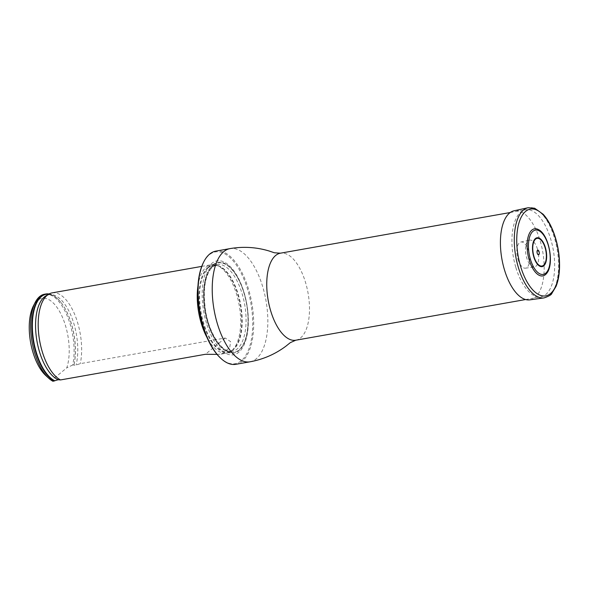<?xml version="1.0" encoding="UTF-8"?>
<svg xmlns="http://www.w3.org/2000/svg" width="589" height="589" viewBox="0 0 589 589"><rect width="100%" height="100%" fill="white"/><g stroke="black" fill="none" stroke-linecap="round" stroke-linejoin="round"><path stroke-width="0.44" stroke-dasharray="2.94 2.21" d="M515.898 267.62A44.182 20.262 80 0 0 540.989 296.819A44.182 20.262 80 0 0 553.248 249.78A44.182 20.262 80 0 0 525.587 209.802A44.182 20.262 80 0 0 515.898 267.62M203.551 262.296A56.758 26.034 -100 0 1 238.383 268.172A56.758 26.034 -100 0 1 251.186 340.56A56.758 26.034 -100 0 1 220.492 358.031M206.481 323.273A47.687 21.874 -100 0 1 223.003 261.553A47.687 21.874 -100 0 1 246.276 338.646A47.687 21.874 -100 0 1 206.481 323.273M235.894 364.304A57.472 26.358 80 0 0 251.834 303.114A57.472 26.358 80 0 0 215.861 251.113M197.956 285.923A44.889 20.586 -100 0 1 211.142 264.733A44.889 20.586 -100 0 1 216.251 265.168A44.889 20.586 -100 0 1 236.631 294.397A44.889 20.586 -100 0 1 231.44 350.978A44.889 20.586 -100 0 1 226.787 353.135A44.889 20.586 -100 0 1 207.129 337.755M45.765 375.51A41.296 18.944 80 0 0 52.642 379.5L66.778 367.867A41.296 18.944 80 0 0 60.181 312.575A41.296 18.944 80 0 0 33.44 305.846M217.024 354.372L221.228 354.122L229.725 347.635L230.638 341.657L225.197 338.005L80.295 363.649L76.114 364.989C74.597 365.386 73.897 365.364 74.008 364.93L72.749 364.981A44.889 20.586 80 0 0 67.639 316.97A44.889 20.586 80 0 0 44.55 294.213M72.749 364.981L66.778 367.867M52.642 379.5L52.958 381.267M74.008 364.76A44.889 20.586 80 0 0 60.527 301.848A44.889 20.586 80 0 0 49.042 293.97M52.097 292.88A44.889 20.586 -100 0 1 77.586 322.536A44.889 20.586 -100 0 1 80.295 363.649M538.692 229.717A23.906 10.963 -100 0 1 549.463 250.45A23.906 10.963 -100 0 1 546.459 273.613M518.033 259.388A13.282 6.096 80 0 0 525.469 268.179A13.282 6.096 80 0 0 529.268 254.021A13.282 6.096 80 0 0 520.845 242.027A13.282 6.096 80 0 0 518.033 259.388M537.47 249.103A13.635 6.258 80 0 0 529.614 240.113A13.635 6.258 80 0 0 526.735 257.938A13.635 6.258 80 0 0 534.37 266.964A13.635 6.258 80 0 0 537.47 249.103M529.805 299.86A45.235 20.748 80 0 0 542.719 251.643A45.235 20.748 80 0 0 514.042 210.788M295.818 340.206A44.182 20.262 80 0 0 308.069 293.167A44.182 20.262 80 0 0 280.416 253.189M250.038 361.801A57.472 26.358 80 0 0 265.985 300.611A57.472 26.358 80 0 0 230.012 248.61M212.946 264.726A46.052 21.123 -100 0 1 244.045 292.785A46.052 21.123 -100 0 1 238.898 350.683A46.052 21.123 -100 0 1 207.792 322.617A46.052 21.123 -100 0 1 212.946 264.726M207.939 267.487A44.138 20.247 -100 0 1 217.709 265.646A44.138 20.247 -100 0 1 237.75 294.39A44.138 20.247 -100 0 1 232.64 350.021A44.138 20.247 -100 0 1 202.94 322.779A44.138 20.247 -100 0 1 207.939 267.487M208.506 267.524A44.006 20.181 -100 0 1 213.24 265.256A44.006 20.181 -100 0 1 240.783 305.073A44.006 20.181 -100 0 1 228.576 351.92A44.006 20.181 -100 0 1 202.16 317.545A44.006 20.181 -100 0 1 208.506 267.524M212.379 266.832A44.006 20.181 -100 0 1 217.113 264.571A44.006 20.181 -100 0 1 244.656 304.388A44.006 20.181 -100 0 1 232.449 351.235A44.006 20.181 -100 0 1 206.032 316.86A44.006 20.181 -100 0 1 212.379 266.832M213.233 265.271A45.441 20.843 -100 0 1 247.932 316.138A45.441 20.843 -100 0 1 216.951 341.635A45.441 20.843 -100 0 1 213.233 265.271A45.441 20.843 -100 0 1 247.932 316.138A45.441 20.843 -100 0 1 216.951 341.635A45.441 20.843 -100 0 1 213.233 265.271M48.644 294.198A44.521 20.416 -100 0 1 60.733 302.098A44.521 20.416 -100 0 1 74.008 364.93M60.527 301.848L60.733 302.098C57.243 297.953 54.026 295.612 51.074 295.074L48.261 295.015L45.684 296.017A43.608 20.004 -100 0 1 70.459 314.342A43.608 20.004 -100 0 1 76.114 364.989M225.197 338.005L205.406 354.291M544.03 297.909A45.802 21.005 80 0 0 557.106 249.095A45.802 21.005 80 0 0 528.075 207.733M525.609 299.536L540.989 296.819M510.214 212.526L525.587 209.802M231.44 350.978L232.64 350.021L228.576 351.92L232.449 351.235C223.143 354.033 208.83 334.022 205.406 309.726C202.719 288.522 205.208 274.15 212.887 266.603L217.113 264.571L213.24 265.256L217.709 265.646L216.251 265.168M221.228 354.122L226.787 353.135M201.747 266.397L211.142 264.733M525.469 268.179L534.37 266.964M520.845 242.027L529.614 240.113"/><path stroke-width="0.88" d="M221.059 358.554L220.492 358.031A56.758 26.034 -100 0 1 202.911 326.21A56.758 26.034 -100 0 1 203.551 262.296L203.904 261.604A57.472 26.358 80 0 0 203.257 326.328A57.472 26.358 80 0 0 221.059 358.554A57.472 26.358 80 0 0 235.894 364.304L250.038 361.801C263.29 359.371 275.262 354.151 285.945 346.148L290.311 342.643L295.818 340.206L525.609 299.536M250.038 361.801A57.472 26.358 80 0 1 217.4 323.825A57.472 26.358 80 0 1 230.012 248.61L215.861 251.113A57.472 26.358 80 0 0 203.904 261.604M207.129 337.755A44.889 20.586 -100 0 1 197.956 285.923M49.042 293.97A44.889 20.586 80 0 0 45.809 293.992L44.55 294.213A44.889 20.586 80 0 0 35.207 302.407L33.44 305.846A41.296 18.944 80 0 0 45.765 375.51L48.607 378.131A44.889 20.586 80 0 0 52.958 381.267L58.178 379.743L60.498 379.934L205.406 354.291L217.024 354.372M35.207 302.407A44.889 20.586 80 0 0 48.607 378.131M45.809 293.992A44.889 20.586 80 0 0 32.321 334.221A44.889 20.586 80 0 0 54.217 381.046M60.498 379.934A44.889 20.586 -100 0 1 39.073 337.07A44.889 20.586 -100 0 1 48.615 294.22A44.889 20.586 -100 0 1 52.097 292.88L201.747 266.397M529.253 260.102A23.906 10.963 -100 0 1 528.377 236.034A23.906 10.963 -100 0 1 538.692 229.717C549.279 235.114 554.551 264.91 546.459 273.613A23.906 10.963 -100 0 1 529.253 260.102M537.22 253.218A2.371 1.09 80 0 0 539.2 253.984A2.371 1.09 80 0 0 538.044 250.148A2.371 1.09 80 0 0 537.22 253.218M528.075 207.733L514.042 210.788A45.235 20.748 80 0 0 504.486 269.909A45.235 20.748 80 0 0 529.805 299.86L544.03 297.909C548.904 296.215 551.503 294.728 551.827 293.455L556.038 286.387C558.173 281.071 559.344 274.673 559.55 267.192C559.764 254.956 557.695 243.11 553.343 231.639C550.524 224.431 547.129 218.652 543.176 214.293L534.643 208.226L528.075 207.733A45.802 21.005 80 0 0 518.401 267.59A45.802 21.005 80 0 0 544.03 297.909M510.214 212.526L280.416 253.189A44.182 20.262 80 0 0 270.726 311.007A44.182 20.262 80 0 0 295.818 340.206M54.74 380.781A44.521 20.416 -100 0 1 32.564 331.813A44.521 20.416 -100 0 1 48.644 294.198L45.684 296.017A43.608 20.004 -100 0 0 36.555 338.609A43.608 20.004 -100 0 0 58.178 379.743M530.475 259.528A22.5 10.322 80 0 0 549.257 266.78A22.5 10.322 80 0 0 538.272 230.409A22.5 10.322 80 0 0 530.475 259.528M533.803 256.951A14.666 6.729 80 0 0 546.04 261.678A14.666 6.729 80 0 0 538.883 237.971A14.666 6.729 80 0 0 533.803 256.951M534.017 256.752A14.055 6.45 80 0 0 545.745 261.288A14.055 6.45 80 0 0 538.883 238.567A14.055 6.45 80 0 0 534.017 256.752M520.705 266.743A44.065 20.21 80 0 0 557.474 280.946A44.065 20.21 80 0 0 535.968 209.713A44.065 20.21 80 0 0 520.705 266.743M230.012 248.61C243.294 246.349 256.325 247.144 269.107 250.995L274.408 252.784L280.416 253.189"/></g></svg>
